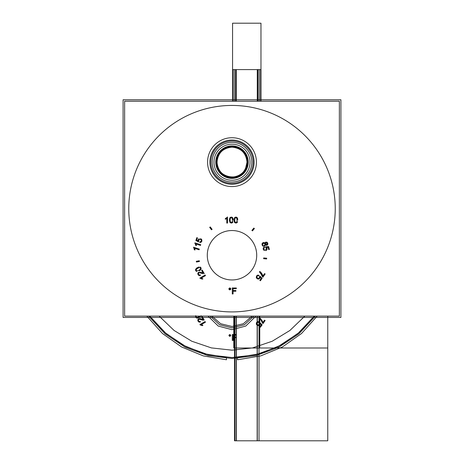 <?xml version="1.0" encoding="UTF-8"?>
<svg xmlns="http://www.w3.org/2000/svg" width="464" height="464" viewBox="0 0 464 464"><rect width="100%" height="100%" fill="white"/><g stroke="black" fill="none" stroke-linecap="round" stroke-linejoin="round"><path stroke-width="0.7" d="M123.093 317.434L123.093 99.772L340.907 99.772L340.907 317.434L340.907 99.772L123.093 99.772L123.093 317.434L340.907 317.434L123.093 317.434M256.662 253.692A24.714 24.714 0 0 1 232 279.954A24.714 24.714 0 0 1 207.338 253.692A24.714 24.714 0 0 0 232 279.954A24.714 24.714 0 0 0 256.662 253.692M207.338 256.795A24.714 24.714 0 0 1 232 230.533A24.714 24.714 0 0 1 256.662 256.795A24.714 24.714 0 0 0 232 230.533A24.714 24.714 0 0 0 207.338 256.795M124.63 316.117L124.63 101.233L339.37 101.233L339.37 316.117L339.37 101.233L124.63 101.233L339.37 101.233L339.37 316.117L339.37 101.233L124.63 101.233L339.37 101.233L339.37 316.117L339.37 101.233L124.63 101.233L339.37 101.233L339.37 316.117L339.37 101.233L124.63 101.233L339.37 101.233L339.37 316.117L339.37 101.233L124.63 101.233L339.37 101.233L339.37 316.117L339.37 101.233L124.63 101.233L339.37 101.233L339.37 316.117L339.37 101.233L124.63 101.233L124.63 316.117L339.37 316.117L124.63 316.117L124.63 101.233L124.63 316.117L339.37 316.117L124.63 316.117L124.63 101.233L124.63 316.117L339.37 316.117L124.63 316.117L124.63 101.233L124.63 316.117L339.37 316.117L124.63 316.117L124.63 101.233L124.63 316.117L339.37 316.117L124.63 316.117L124.63 101.233L124.63 316.117L339.37 316.117L124.63 316.117L124.63 101.233L124.63 316.117L339.37 316.117L124.63 316.117M335.24 208.678A103.24 103.24 0 0 0 232 105.438A103.24 103.24 0 0 0 128.76 208.678A103.24 103.24 0 0 0 232 311.912A103.24 103.24 0 0 0 335.24 208.678A103.24 103.24 0 0 0 232 105.438A103.24 103.24 0 0 0 128.76 208.678A103.24 103.24 0 0 0 232 311.912A103.24 103.24 0 0 0 335.24 208.678A103.24 103.24 0 0 0 232 105.438A103.24 103.24 0 0 0 128.76 208.678A103.24 103.24 0 0 0 232 311.912A103.24 103.24 0 0 0 335.24 208.678A103.24 103.24 0 0 0 232 105.438A103.24 103.24 0 0 0 128.76 208.678A103.24 103.24 0 0 0 232 311.912A103.24 103.24 0 0 0 335.24 208.678A103.24 103.24 0 0 0 232 105.438A103.24 103.24 0 0 0 128.76 208.678A103.24 103.24 0 0 0 232 311.912A103.24 103.24 0 0 0 335.24 208.678A103.24 103.24 0 0 0 232 105.438A103.24 103.24 0 0 0 128.76 208.678A103.24 103.24 0 0 0 232 311.912A103.24 103.24 0 0 0 335.24 208.678A103.24 103.24 0 0 0 232 105.438A103.24 103.24 0 0 0 128.76 208.678A103.24 103.24 0 0 0 232 311.912A103.24 103.24 0 0 0 335.24 208.678A103.24 103.24 0 0 0 232 105.438A103.24 103.24 0 0 0 128.76 208.678A103.24 103.24 0 0 0 232 311.912A103.24 103.24 0 0 0 335.24 208.678A103.24 103.24 0 0 0 232 105.438A103.24 103.24 0 0 0 128.76 208.678A103.24 103.24 0 0 0 232 311.912A103.24 103.24 0 0 0 335.24 208.678A103.24 103.24 0 0 0 232 105.438A103.24 103.24 0 0 0 128.76 208.678A103.24 103.24 0 0 0 232 311.912A103.24 103.24 0 0 0 335.24 208.678M256.714 255.246A24.714 24.714 0 0 1 232 279.954A24.714 24.714 0 0 1 207.286 255.246A24.714 24.714 0 0 1 232 230.533A24.714 24.714 0 0 1 256.714 255.246A24.714 24.714 0 0 1 232 279.954A24.714 24.714 0 0 1 207.286 255.246A24.714 24.714 0 0 1 232 230.533A24.714 24.714 0 0 1 256.714 255.246A24.714 24.714 0 0 1 232 279.954A24.714 24.714 0 0 1 207.286 255.246A24.714 24.714 0 0 1 232 230.533A24.714 24.714 0 0 1 256.714 255.246A24.714 24.714 0 0 0 232.777 230.544A24.714 24.714 0 0 0 207.338 253.692A24.714 24.714 0 0 1 232.777 230.544A24.714 24.714 0 0 1 256.714 255.246A24.714 24.714 0 0 1 232 279.954A24.714 24.714 0 0 1 207.286 255.246A24.714 24.714 0 0 0 232 279.954A24.714 24.714 0 0 0 256.714 255.246A24.714 24.714 0 0 1 232 279.954A24.714 24.714 0 0 1 207.286 255.246A24.714 24.714 0 0 1 232 230.533A24.714 24.714 0 0 1 256.714 255.246A24.714 24.714 0 0 1 232 279.954A24.714 24.714 0 0 1 207.286 255.246A24.714 24.714 0 0 1 232 230.533A24.714 24.714 0 0 1 256.714 255.246A24.714 24.714 0 0 0 232 230.533A24.714 24.714 0 0 0 207.286 255.246A24.714 24.714 0 0 0 232 279.954A24.714 24.714 0 0 0 256.714 255.246M249.986 161.078A18.021 18.021 0 0 1 232 180.229A18.021 18.021 0 0 1 214.014 161.078A18.021 18.021 0 0 0 232 180.229A18.021 18.021 0 0 0 249.986 161.078M214.014 163.34A18.021 18.021 0 0 1 232 144.188A18.021 18.021 0 0 1 249.986 163.34A18.021 18.021 0 0 0 232 144.188A18.021 18.021 0 0 0 214.014 163.34M227.517 217.071L225.336 218.55L225.336 219.269M227.511 223.12L227.511 216.949M226.768 222.998L227.522 222.998M226.786 218.289L226.786 223.091M226.096 218.88L225.336 219.252M233.003 221.769L232.365 222.755L233.003 221.769L232.365 222.755L231.292 223.103L229.953 222.488L229.367 220.087L229.581 218.405L230.225 217.419L231.292 217.071L230.225 217.419L231.292 217.071L230.225 217.419L229.581 218.405L230.225 217.419M231.878 217.158L232.719 217.813L233.218 220.087M232.476 220.087L232.133 218.15L232.476 220.087L232.133 218.15L231.287 217.668L230.486 218.092L230.115 220.087L230.451 222.024L230.115 220.087L230.486 218.092L231.287 217.668L232.133 218.15L232.476 220.087L232.133 222.024L231.292 222.505L232.133 222.024M234.813 217.419L235.886 217.071L234.813 217.419L235.886 217.071L234.813 217.419L234.169 218.405L234.813 217.419L234.169 218.405L233.96 220.087L234.169 218.405L233.96 220.087L234.54 222.488L233.989 220.806M236.466 217.158L237.307 217.813L237.812 220.087M236.953 222.755L235.886 223.103L234.54 222.488L233.96 220.087L234.54 222.488L235.886 223.103L234.54 222.488L235.886 223.103L236.953 222.755L235.886 223.103L236.953 222.755L237.597 221.769M235.874 217.668L236.721 218.15L237.063 220.087L236.721 222.024L235.886 222.505L236.721 222.024L237.063 220.087L236.721 218.15L235.874 217.668L235.08 218.092L235.874 217.668L235.08 218.092L234.703 220.087L235.08 218.092L234.703 220.087L235.039 222.024L234.703 220.087L235.039 222.024L235.886 222.505L236.721 222.024L237.063 220.087L236.721 218.15L235.874 217.668L235.08 218.092L234.703 220.087L235.039 222.024L235.886 222.505L236.721 222.024L237.063 220.087L236.721 218.15L235.874 217.668M251.911 230.359L252.503 230.852M253.86 228.056L251.888 230.411M254.4 228.59L253.808 228.091M252.451 230.886L254.429 228.532M265.269 242.463L264.99 243.229L265.924 242.063L267.09 242.231L267.832 243.304L267.722 244.627L266.788 245.363L265.42 244.83L265.077 245.775L264.242 246.297L262.873 246.111L262.009 244.882L262.873 246.111L262.009 244.882L262.143 243.385L262.009 244.882L262.143 243.385L263.256 242.533L264.26 242.562L264.99 243.229L265.924 242.063L265.269 242.463L265.924 242.063L267.09 242.231L267.832 243.304L267.09 242.231L267.832 243.304L267.722 244.627L267.832 243.304L267.722 244.627L266.788 245.363L265.42 244.83L265.077 245.775L265.42 244.83L265.077 245.775L264.242 246.297L262.873 246.111L262.009 244.882L262.143 243.385L263.256 242.533L262.143 243.385M263.134 245.479L262.578 244.087L262.589 244.731L262.578 244.087L263.442 243.252L262.902 243.548L264.347 243.356L264.898 244.093L264.787 245.021L264.045 245.584L264.787 245.021L264.898 244.093L264.347 243.356M264.555 247.747L264.283 246.999M263.842 248.327L263.767 249.122L263.842 248.327L264.55 247.735L263.842 248.327L264.55 247.735L263.842 248.327L263.767 249.122L264.376 249.876L265.483 249.951L266.336 249.359L266.446 248.391L265.617 247.498M265.524 246.802L265.617 247.509M268.668 246.581L265.466 246.819M269.381 249.481L268.592 246.529M268.685 249.603L269.381 249.417M268.076 247.277L268.708 249.649M266.435 247.428L268.117 247.324M267.119 248.408L266.933 249.806L267.119 248.408L266.469 247.428L267.119 248.408L266.469 247.428L267.119 248.408L266.933 249.806L265.744 250.682L266.933 249.812L265.744 250.682M263.187 249.272L263.279 247.886L263.187 249.272L264.283 250.589L263.187 249.272L264.283 250.589L263.187 249.272L263.279 247.886L264.289 247.016M263.72 257.943L263.656 258.709M266.725 258.222L263.662 257.955M266.597 258.964L266.667 258.199M263.598 258.686L266.661 258.958M264.584 273.586L262.856 276.051M265.135 274.044L264.538 273.627M262.885 277.234L265.164 273.975M262.456 276.84L262.937 277.176M261.8 275.013L260.617 273.139L262.467 276.846L261.8 275.013L262.467 276.846L261.8 275.013L259.446 271.979L259.881 271.353M259.016 275.285L258.616 275.976L257.711 275.802L258.622 275.958L257.711 275.802L257.056 276.248L256.87 277.205L257.526 278.104L256.87 277.205L257.526 278.104L258.523 278.377L257.526 278.104L258.523 278.377L259.341 277.837L259.962 276.109M262.154 278.371L259.91 276.074M260.391 280.784L262.143 278.278M259.846 280.331L260.437 280.743M261.238 278.365L259.834 280.378M260.072 277.211L261.232 278.429M259.759 278.359L258.57 279.125L259.759 278.359L260.095 277.234L259.759 278.359L260.095 277.234L259.759 278.359L258.57 279.125L257.137 278.771L256.267 277.594L257.137 278.771L256.267 277.594L256.569 275.906L256.267 277.594L256.569 275.906L257.694 275.088L256.569 275.906L257.694 275.088L259.011 275.297M232.278 293.898L233.09 293.898M232.29 287.871L232.29 294.014M236.356 287.987L232.215 287.987M236.28 288.701L236.28 287.976M233.009 288.683L236.344 288.683M233.073 290.551L233.073 288.649M235.903 290.516L233.021 290.516M235.845 291.224L235.845 290.499M233.021 291.212L235.903 291.212M233.073 293.95L233.073 291.16M228.914 288.973A0.928 0.928 0 0 1 229.842 287.987A0.928 0.928 0 0 1 230.77 288.973M230.77 288.857A0.928 0.928 0 0 1 229.842 289.849A0.928 0.928 0 0 1 228.914 288.857M229.384 288.944A0.464 0.464 0 0 1 229.842 288.457A0.464 0.464 0 0 1 230.306 288.944M230.306 288.886A0.464 0.464 0 0 1 229.842 289.379A0.464 0.464 0 0 1 229.384 288.886M199.943 278L200.187 278.417M205.187 274.984L199.845 278.064M205.453 275.68L205.076 275.03M201.364 278.023L205.529 275.622M201.446 277.982L202.223 278.325L201.446 277.982M202.31 279.154L202.942 278.794M201.19 278.574L202.321 279.148L200.181 278.412M202.809 273.673L199.822 272.791L198.894 272.936L198.424 273.569L198.569 274.41L198.424 273.569L198.569 274.41L199.259 274.978L198.569 274.41L199.259 274.978L200.17 274.821M200.483 275.517L200.164 274.81M199.213 272.061L197.774 273.296L198.54 272.281L197.774 273.296L198.035 274.7L199.091 275.639L200.477 275.506M201.62 270.431L203.122 273.041M202.263 270.123L201.637 270.483M204.241 273.58L202.211 270.06M197.049 270.941L196.284 270.46L196.278 269.491L197.786 268.221L199.63 267.554L200.471 268.035L199.63 267.554L197.786 268.221L196.278 269.491L196.284 270.46L197.049 270.941L198.963 270.268L197.049 270.941L198.963 270.268L200.477 269.004L198.963 270.268L200.477 269.004L200.471 268.035L199.63 267.554L197.786 268.221L196.278 269.491L196.284 270.46L197.049 270.941L198.963 270.268L200.477 269.004L200.471 268.035L199.63 267.554L197.786 268.221L196.278 269.491L196.284 270.46L197.049 270.941M199.34 270.912L201.127 269.207L199.34 270.912L201.127 269.207L200.987 267.74L201.127 269.207L200.987 267.74L200.152 266.98L200.987 267.74L200.152 266.98L200.987 267.74L201.127 269.207L200.013 270.477M196.597 271.51L195.762 270.756L196.597 271.51M195.547 270.205L196.272 268.389L198.975 266.922M196.347 261.273L196.481 262.027M199.317 260.762L196.289 261.296M199.387 261.516L199.253 260.756M196.417 262.021L199.445 261.487M199.01 249.783L199.242 249.064M194.532 248.31L199.102 249.794M194.886 249.151L195.002 249.986M194.335 249.771L194.004 248.547L194.335 249.771L194.004 248.547L194.335 249.771L195.019 249.992M193.604 247.237L194.004 248.547M199.352 249.116L193.488 247.208M200.436 245.398L200.663 244.696M195.959 243.96L200.529 245.415M196.046 243.989L196.423 245.624M195.756 245.404L195.425 244.18L195.756 245.404L195.425 244.18L195.756 245.404L196.434 245.63M195.019 242.869L194.868 243.333M200.773 244.748L194.903 242.84M198.609 241.97L198.696 240.137L198.656 240.793L199.323 239.383L198.696 240.137L199.323 239.383L200.361 239.354L201.248 240.021L200.361 239.354M195.854 240.445L198.673 241.988M196.835 237.626L195.889 240.532M197.49 237.899L196.8 237.678M196.73 240.184L197.49 237.852M198.186 240.949L196.719 240.126M198.157 240.932L198.151 239.755L199.062 238.682L198.151 239.755L199.062 238.682L198.151 239.755L198.157 240.932M200.541 238.6L201.712 239.47L200.541 238.6L201.712 239.47L201.915 241.17L201.08 242.283L199.758 242.469L199.938 241.709L200.854 241.611L201.347 240.984L201.248 240.021M211.456 229.773L212.083 229.303M209.658 227.36L211.509 229.813M210.285 226.96L209.682 227.418M212.112 229.361L210.233 226.925M225.336 218.55L226.397 217.86M232.365 222.755L231.292 223.103L232.365 222.755L231.292 223.103L229.953 222.488L229.367 220.087L229.581 218.405L229.367 220.087L229.953 222.488L229.367 220.087M232.128 217.262L233.085 218.695L232.128 217.262L232.719 217.813M265.483 249.951L266.336 249.359L266.127 247.817L266.336 249.359L265.483 249.951L266.336 249.359M259.869 271.37L262.224 274.265L262.891 276.005M199.091 275.639L198.035 274.7M200.083 272.119L203.093 272.989M204.201 273.511L203.725 273.696M195.512 269.932L196.272 268.389L197.415 267.577L196.272 268.389L195.512 269.932L195.698 269.149M195.425 244.18L194.874 243.322M201.712 239.47L201.915 241.17L201.712 239.47L201.915 241.17L201.08 242.283L199.758 242.469L201.08 242.283L201.915 241.17L201.08 242.283M199.938 241.721L200.854 241.611L201.347 240.984L200.854 241.611L199.938 241.721L200.854 241.611M230.451 222.024L230.115 220.087L230.486 218.092L231.287 217.668L232.133 218.15L231.287 217.668L230.486 218.092L230.115 220.087L230.451 222.024L231.292 222.505M266.139 242.771L265.547 243.211L265.472 243.954L266.597 244.644L267.171 244.203L266.829 242.869L265.547 243.211L265.472 243.954L265.901 244.551L267.171 244.203L267.264 243.467L266.139 242.771L265.547 243.211L265.901 244.551L267.171 244.203L267.264 243.467L266.139 242.771M146.827 316.117L162.504 333.535L181.668 347.026L203.348 355.917L226.461 359.768L203.348 355.917L181.668 347.026L162.504 333.535L146.827 316.117L162.504 333.535L181.668 347.026L203.348 355.917L226.461 359.768L203.348 355.917L181.668 347.026L162.504 333.535L146.827 316.117L162.504 333.535L181.668 347.026L203.348 355.917L226.461 359.768L226.461 357.402L204.311 353.736L183.495 345.332L165.01 332.584L149.75 316.117L166.066 333.483L185.954 346.608L208.336 354.78L232 357.553L255.664 354.78L278.046 346.608L297.934 333.483L314.25 316.117L298.99 332.584L280.505 345.332L259.689 353.736L237.539 357.402L237.539 359.768L260.652 355.917L282.332 347.026L301.496 333.535L317.173 316.117L301.496 333.535L282.332 347.026L260.652 355.917L237.539 359.768L260.652 355.917L282.332 347.026L301.496 333.535L317.173 316.117L301.496 333.535L282.332 347.026L260.652 355.917L237.539 359.768L260.652 355.917L282.332 347.026L301.496 333.535L317.173 316.117M237.539 357.402L237.539 359.768L237.539 357.402L237.539 359.768L237.539 357.402L259.689 353.736L280.505 345.332L298.99 332.584L314.25 316.117L298.99 332.584L280.505 345.332L259.689 353.736L237.539 357.402L259.689 353.736L280.505 345.332L298.99 332.584L314.25 316.117L298.99 332.584L280.505 345.332L259.689 353.736L237.539 357.402M149.75 316.117L165.01 332.584L183.495 345.332L204.311 353.736L226.461 357.402L204.311 353.736L183.495 345.332L165.01 332.584L149.75 316.117L165.01 332.584L183.495 345.332L204.311 353.736L226.461 357.402L226.461 359.768L226.461 357.402L226.461 359.768L226.461 357.402L204.311 353.736L183.495 345.332L165.01 332.584L149.75 316.117L166.066 333.483L185.954 346.608L208.336 354.78L232 357.553L255.664 354.78L278.046 346.608L297.934 333.483L314.25 316.117M233.775 316.117L233.775 348L259.765 348L259.765 316.117L259.765 348L233.775 348L233.775 316.117M304.854 316.117L289.913 330.467L272.211 341.237L252.596 347.907L232 350.169L211.404 347.907L191.789 341.237L174.087 330.467L159.146 316.117L174.087 330.467L191.789 341.237L211.404 347.907L232 350.169L252.596 347.907L272.211 341.237L289.913 330.467L304.854 316.117L289.913 330.467L272.211 341.237L252.596 347.907L232 350.169L211.404 347.907L191.789 341.237L174.087 330.467L159.146 316.117L174.087 330.467L191.789 341.237L211.404 347.907L232 350.169L252.596 347.907L272.211 341.237L289.913 330.467L304.854 316.117L289.913 330.467L272.211 341.237L252.596 347.907L232 350.169L211.404 347.907L191.789 341.237L174.087 330.467L159.146 316.117L174.087 330.467L191.789 341.237L211.404 347.907L232 350.169L252.596 347.907L272.211 341.237L289.913 330.467L304.854 316.117L289.913 330.467L272.211 341.237L252.596 347.907L232 350.169L211.404 347.907L191.789 341.237L174.087 330.467L159.146 316.117M233.885 316.117L233.885 348L259.654 348L259.654 316.117L259.654 348L233.885 348L233.885 316.117M255.942 316.117L245.758 326.059L232 329.684L245.758 326.059L255.942 316.117L245.758 326.059L232 329.684L245.758 326.059L255.942 316.117L245.758 326.059L232 329.684L218.242 326.059L208.058 316.117L218.242 326.059L232 329.684L218.242 326.059L208.058 316.117L218.242 326.059L232 329.684L218.242 326.059L208.058 316.117M210.169 316.117L219.594 324.765L232 327.897L219.594 324.765L210.169 316.117L219.594 324.765L232 327.897L219.594 324.765L210.169 316.117L219.594 324.765L232 327.897L244.406 324.765L253.831 316.117L244.406 324.765L232 327.897L244.406 324.765L253.831 316.117L244.406 324.765L232 327.897L244.406 324.765L253.831 316.117M252.12 316.117L243.316 323.739L232 326.482L220.684 323.739L211.88 316.117L220.684 323.739L232 326.482L243.316 323.739L252.12 316.117L243.316 323.739L232 326.482L220.684 323.739L211.88 316.117L220.684 323.739L232 326.482L243.316 323.739L252.12 316.117L243.316 323.739L232 326.482L220.684 323.739L211.88 316.117L220.684 323.739L232 326.482L243.316 323.739L252.12 316.117L243.316 323.739L232 326.482L220.684 323.739L211.88 316.117L220.684 323.739L232 326.482L243.316 323.739L252.12 316.117L243.316 323.739L232 326.482L220.684 323.739L211.88 316.117L220.684 323.739L232 326.482L243.316 323.739L252.12 316.117M257.99 101.233L257.99 69.6L257.99 101.233L257.99 69.6L257.99 101.233L257.99 69.6L235.55 69.6L235.55 101.233M257.99 69.6L235.55 69.6L257.99 69.6M148.648 316.117L165.12 333.848L185.258 347.252L207.971 355.604L232 358.44L256.029 355.604L278.742 347.252L298.88 333.848L315.352 316.117L298.88 333.848L278.742 347.252L256.029 355.604L232 358.44L207.971 355.604L185.258 347.252L165.12 333.848L148.648 316.117L165.12 333.848L185.258 347.252L207.971 355.604L232 358.44L256.029 355.604L278.742 347.252L298.88 333.848L315.352 316.117L298.88 333.848L278.742 347.252L256.029 355.604L232 358.44L207.971 355.604L185.258 347.252L165.12 333.848L148.648 316.117L165.12 333.848L185.258 347.252L207.971 355.604L232 358.44L256.029 355.604L278.742 347.252L298.88 333.848L315.352 316.117M259.869 317.892L262.224 320.786L262.891 322.532L264.55 320.16L265.124 320.56L262.931 323.692L260.617 319.661L259.446 318.501L259.869 317.892L262.224 320.786L262.891 322.532L264.55 320.16L265.124 320.56L262.931 323.692L260.617 319.661L259.446 318.501L259.869 317.892L262.224 320.786L262.891 322.532L264.55 320.16L265.124 320.56L262.931 323.692L260.617 319.661L259.446 318.501L259.869 317.892L262.224 320.786L262.891 322.532L264.55 320.16L265.124 320.56L262.931 323.692L260.617 319.661L259.446 318.501L259.869 317.892L262.224 320.786L262.891 322.532L264.55 320.16L265.124 320.56L262.931 323.692L260.617 319.661L259.446 318.501L259.869 317.892M256.87 323.727L257.526 324.626L258.523 324.899L259.341 324.359L259.956 322.642L262.114 324.852L260.426 327.259L259.857 326.859L261.209 324.928L260.095 323.762L259.759 324.887L258.57 325.647L257.137 325.293L256.267 324.116L256.569 322.434L257.694 321.61L259.011 321.825L258.622 322.486L257.711 322.323L257.056 322.776L256.87 323.727L257.526 324.626L258.523 324.899L259.341 324.359L259.956 322.642L262.114 324.852L260.426 327.259L259.857 326.859L261.209 324.928L260.095 323.762L259.759 324.887L258.57 325.647L257.137 325.293L256.267 324.116L256.569 322.434L257.694 321.61L259.011 321.825L258.622 322.486L257.711 322.323L257.056 322.776L256.87 323.727L257.526 324.626L258.523 324.899L259.341 324.359L259.956 322.642L262.114 324.852L260.426 327.259L259.857 326.859L261.209 324.928L260.095 323.762L259.759 324.887L258.57 325.647L257.137 325.293L256.267 324.116L256.569 322.434L257.694 321.61L259.011 321.825L258.622 322.486L257.711 322.323L257.056 322.776L256.87 323.727L257.526 324.626L258.523 324.899L259.341 324.359L259.956 322.642L262.114 324.852L260.426 327.259L259.857 326.859L261.209 324.928L260.095 323.762L259.759 324.887L258.57 325.647L257.137 325.293L256.267 324.116L256.569 322.434L257.694 321.61L259.011 321.825L258.622 322.486L257.711 322.323L257.056 322.776L256.87 323.727L257.526 324.626L258.523 324.899L259.341 324.359L259.956 322.642L262.114 324.852L260.426 327.259L259.857 326.859L261.209 324.928L260.095 323.762L259.759 324.887L258.57 325.647L257.137 325.293L256.267 324.116L256.569 322.434L257.694 321.61L259.011 321.825L258.622 322.486L257.711 322.323L257.056 322.776L256.87 323.727M233.073 340.419L232.29 340.419L232.29 334.509L236.28 334.509L236.28 335.211L233.073 335.211L233.073 337.038L235.845 337.038L235.845 337.734L233.073 337.734L233.073 340.419L232.29 340.419L232.29 334.509L236.28 334.509L236.28 335.211L233.073 335.211L233.073 337.038L235.845 337.038L235.845 337.734L233.073 337.734L233.073 340.419L232.29 340.419L232.29 334.509L236.28 334.509L236.28 335.211L233.073 335.211L233.073 337.038L235.845 337.038L235.845 337.734L233.073 337.734L233.073 340.419L232.29 340.419L232.29 334.509L236.28 334.509L236.28 335.211L233.073 335.211L233.073 337.038L235.845 337.038L235.845 337.734L233.073 337.734L233.073 340.419L232.29 340.419L232.29 334.509L236.28 334.509L236.28 335.211L233.073 335.211L233.073 337.038L235.845 337.038L235.845 337.734L233.073 337.734L233.073 340.419M228.914 335.443C229.535 334.242 230.156 334.242 230.776 335.443C230.156 336.644 229.535 336.644 228.914 335.443C229.535 334.242 230.156 334.242 230.776 335.443C230.156 336.644 229.535 336.644 228.914 335.443C229.535 334.242 230.156 334.242 230.776 335.443C230.156 336.644 229.535 336.644 228.914 335.443C229.535 334.242 230.156 334.242 230.776 335.443C230.156 336.644 229.535 336.644 228.914 335.443C229.535 334.242 230.156 334.242 230.776 335.443C230.156 336.644 229.535 336.644 228.914 335.443M200.181 324.933L199.949 324.533L205.088 321.564L205.448 322.19L201.446 324.504L202.93 325.322L202.321 325.676L199.949 324.533L205.088 321.564L205.448 322.19L201.446 324.504L202.93 325.322L202.321 325.676L199.949 324.533L205.088 321.564L205.448 322.19L201.446 324.504L202.93 325.322L202.321 325.676L199.949 324.533L205.088 321.564L205.448 322.19L201.446 324.504L202.93 325.322L202.321 325.676L199.949 324.533L205.088 321.564L205.448 322.19L201.446 324.504L202.93 325.322L202.321 325.676L200.181 324.933M198.894 319.458L198.424 320.09L198.569 320.937L199.259 321.506L200.17 321.343L200.477 322.028L199.091 322.167L198.035 321.221L197.774 319.818L199.213 318.582L203.093 319.51L201.649 317.005L202.252 316.657L204.201 320.038L202.809 320.195L199.822 319.319L198.894 319.458L198.424 320.09L198.569 320.937L199.259 321.506L200.17 321.343L200.477 322.028L199.091 322.167L198.035 321.221L197.774 319.818L198.54 318.809L200.083 318.64L203.093 319.51L201.649 317.005L202.252 316.657L204.201 320.038L202.809 320.195L199.822 319.319L198.894 319.458L198.424 320.09L198.569 320.937L199.259 321.506L200.17 321.343L200.477 322.028L199.091 322.167L198.035 321.221L197.774 319.818L198.54 318.809L200.083 318.64L203.093 319.51L201.649 317.005L202.252 316.657L204.201 320.038L202.809 320.195L199.822 319.319L198.894 319.458L198.424 320.09L198.569 320.937L199.259 321.506L200.17 321.343L200.477 322.028L199.091 322.167L198.035 321.221L197.774 319.818L198.54 318.809L200.083 318.64L203.093 319.51L201.649 317.005L202.252 316.657L204.201 320.038L202.809 320.195L199.822 319.319L198.894 319.458L198.424 320.09L198.569 320.937L199.259 321.506L200.17 321.343L200.477 322.028L199.091 322.167L198.035 321.221L197.774 319.818L198.54 318.809L200.083 318.64L203.093 319.51L201.649 317.005L202.252 316.657L204.201 320.038L202.809 320.195L199.822 319.319L198.894 319.458M201.127 315.729L199.34 317.44L201.127 315.729L199.34 317.44L201.127 315.729L199.34 317.44L197.774 318.095L196.597 318.031L195.762 317.277L195.698 315.671M199.34 317.44L197.774 318.095L196.597 318.031L195.512 316.46L196.597 318.031L195.762 317.277L196.597 318.031L197.774 318.095L196.597 318.031L197.774 318.095L199.34 317.44M230.306 335.443L229.384 335.443L230.306 335.443M196.278 316.013L196.284 316.987L196.278 316.013L196.284 316.987L196.278 316.013L196.284 316.987L197.049 317.463L199.967 316.117M196.284 316.987L197.049 317.463L198.963 316.79L197.049 317.463L198.963 316.79L197.049 317.463L196.284 316.987M259.312 101.233L259.312 69.6L259.312 101.233L259.312 69.6L259.312 101.233L259.312 69.6L234.227 69.6L234.227 101.233M259.312 69.6L234.227 69.6L259.312 69.6M236.257 69.6L236.257 101.233L236.257 69.6L257.282 69.6L236.257 69.6M257.282 101.233L257.282 69.6L257.282 101.233M260.635 101.233L260.635 69.6L260.635 101.233L260.635 69.6L260.635 101.233L260.635 69.6L232.905 69.6L232.905 101.233M260.635 69.6L232.905 69.6L260.635 69.6M260.971 101.233L260.971 23.2L232.568 23.2L232.568 101.233L232.568 23.2L232.568 101.233L232.568 23.2L260.971 23.2L232.568 23.2L260.971 23.2L260.971 101.233M259.022 348L259.022 316.117L259.022 348L234.517 348L259.022 348L234.517 348L259.022 348L259.022 440.8L259.022 348M234.517 316.117L234.517 440.8L259.022 440.8L234.517 440.8L234.517 316.117M236.379 316.117L236.379 348L236.379 316.117L236.379 348L236.379 316.117L236.379 348L257.16 348L257.16 316.117L257.16 348L236.379 348L257.16 348L236.379 348L236.379 440.8L257.16 440.8L257.16 316.117L257.16 348L236.379 348L236.379 440.8L257.16 440.8L257.16 348L236.379 348L257.16 348L257.16 316.117M257.305 348L257.305 316.117L257.305 348L236.234 348L257.305 348L236.234 348L257.305 348L257.305 440.8L257.305 348M236.234 316.117L236.234 440.8L257.305 440.8L236.234 440.8L236.234 316.117M231.292 223.103L229.953 222.488L231.292 223.103M237.307 217.813L237.678 218.695L237.307 217.813M267.722 244.627L266.788 245.363L265.42 244.83M264.787 245.021L264.898 244.093L264.787 245.021L264.045 245.584L264.787 245.021M263.767 249.122L264.376 249.876L263.767 249.122M260.617 273.139L259.446 271.979L260.617 273.139M261.093 272.559L262.224 274.265L261.093 272.559M258.622 275.958L257.711 275.802L257.056 276.248L256.87 277.205L257.526 278.104L258.523 278.377L259.341 277.837L259.492 276.625L259.341 277.837L258.523 278.377M257.137 278.771L258.57 279.125L257.137 278.771L256.267 277.594L256.569 275.906L257.694 275.088M198.424 273.569L198.894 272.936L199.822 272.791L198.894 272.936L198.424 273.569L198.569 274.41L199.259 274.978M201.538 272.565L202.606 272.919L201.538 272.565M265.077 245.775L264.242 246.297L262.873 246.111M265.924 242.063L267.09 242.231M257.711 275.802L257.056 276.248L256.87 277.205M235.039 222.024L235.886 222.505M200.477 269.004L200.471 268.035M236.379 348L257.16 348L236.379 348L236.379 440.8L257.16 440.8L257.16 348L257.16 440.8L257.16 348L236.379 348L236.379 440.8L257.16 440.8L236.379 440.8L236.379 348M234.964 348L327.764 348L327.764 316.117L327.764 348L234.964 348L327.764 348L234.964 348L234.964 440.8L327.764 440.8L327.764 348L234.964 348L234.964 440.8L327.764 440.8L327.764 348L234.964 348L234.964 440.8L327.764 440.8L327.764 316.117L327.764 440.8L234.964 440.8L234.964 348L327.764 348L234.964 348L234.964 316.117L234.964 348M248.246 162.151A16.246 16.246 0 0 1 232 178.396A16.246 16.246 0 0 1 215.754 162.151A16.246 16.246 0 0 1 232 145.905A16.246 16.246 0 0 1 248.246 162.151L247.271 162.151C247.486 152.801 237.777 145.099 228.746 147.517C216.816 149.536 212.808 166.767 222.621 173.843C231.658 181.888 247.608 174.238 246.993 162.151C247.277 171.077 238.322 178.675 229.564 176.946C219.791 175.717 213.817 163.711 218.73 155.179C222.714 148.091 228.833 145.423 237.075 147.169A15.817 15.817 0 0 0 217.111 156.809C210.731 171.79 232.278 185.496 243.148 173.374C255.345 162.591 241.785 140.952 226.763 147.227C211.114 151.716 214.055 177.086 230.318 177.88C247.759 180.757 254.742 153.358 238.049 147.535C223.393 140.447 208.667 161.315 220.255 172.747C230.44 185.449 252.706 172.939 247.161 157.632C243.42 141.787 217.941 143.515 216.369 159.715C212.663 176.999 239.697 185.287 246.309 168.89C251.024 159.79 244.429 147.558 234.233 146.491C223.178 144.42 213.028 156.467 216.949 167.011C219.727 176.877 232.905 181.302 241.071 175.108C250.56 169.064 249.731 153.329 239.662 148.312C244.69 151.438 247.26 156.049 247.364 162.151C246.703 167.707 244.818 171.512 241.715 173.571M217.111 156.809L216.236 162.151C217.233 171.628 222.471 176.801 231.948 177.671C241.384 176.639 246.494 171.471 247.271 162.151M246.993 162.151C246.053 171.326 241.031 176.326 231.925 177.144C222.853 176.216 217.877 171.216 217.007 162.151C217.947 171.326 222.969 176.326 232.07 177.144C241.147 176.216 246.117 171.222 246.993 162.151C246.117 171.222 241.147 176.216 232.07 177.144C222.969 176.326 217.947 171.326 217.007 162.151C216.038 177.544 239.847 182.886 245.56 168.542L246.993 162.151L245.56 168.542C239.847 182.886 216.038 177.544 217.007 162.151C217.883 171.216 222.853 176.216 231.93 177.144C241.031 176.326 246.053 171.326 246.993 162.151C246.082 153.027 241.083 148.028 232 147.163C222.917 148.022 217.923 153.021 217.007 162.151C217.912 153.01 222.935 148.01 232.081 147.163C241.17 148.109 246.14 153.103 246.993 162.151C246.082 153.004 241.06 148.004 231.919 147.163C222.83 148.109 217.86 153.108 217.007 162.151M218.73 155.179A14.993 14.993 0 0 1 228.746 147.517M216.236 162.151L215.754 162.151M237.075 147.169C220.713 140.575 207.907 165.694 222.853 175.061C230.214 179.475 237.081 178.808 243.449 173.066C249.446 165.37 249.214 157.864 242.753 150.551C230.521 137.843 208.562 155.539 218.376 170.195C223.288 177.231 229.825 179.429 237.991 176.79C246.61 172.219 249.464 165.277 246.558 155.962C240.59 139.362 213.318 146.531 216.282 163.925C217.413 183.013 248.46 181.569 247.817 162.452C249.151 144.867 221.334 140.261 216.932 157.342C214.948 165.694 217.662 172.034 225.063 176.366C234.216 179.754 241.297 177.26 246.309 168.89M212.181 162.151A19.819 19.819 0 0 0 232 181.975A19.819 19.819 0 0 0 251.819 162.151A19.819 19.819 0 0 0 232 142.332A19.819 19.819 0 0 0 212.181 162.151A19.819 19.819 0 0 1 232 142.332A19.819 19.819 0 0 1 251.819 162.151A19.819 19.819 0 0 0 232 142.332A19.819 19.819 0 0 0 212.181 162.151A19.819 19.819 0 0 0 232 181.975A19.819 19.819 0 0 0 251.819 162.151A19.819 19.819 0 0 1 232 181.975A19.819 19.819 0 0 1 212.181 162.151A19.819 19.819 0 0 0 232 181.975A19.819 19.819 0 0 0 251.819 162.151A19.819 19.819 0 0 0 232 142.332A19.819 19.819 0 0 0 212.181 162.151A19.819 19.819 0 0 0 232 181.975A19.819 19.819 0 0 0 251.819 162.151A19.819 19.819 0 0 0 232 142.332A19.819 19.819 0 0 0 212.181 162.151A19.819 19.819 0 0 0 232 181.975A19.819 19.819 0 0 0 251.819 162.151A19.819 19.819 0 0 0 232 142.332A19.819 19.819 0 0 0 212.181 162.151M229.558 176.941C219.443 176.007 212.918 163.334 218.3 154.239C223.822 146.485 230.939 144.507 239.662 148.312M210.818 162.151A21.182 21.182 0 0 1 232 140.975A21.182 21.182 0 0 1 253.182 162.151A21.182 21.182 0 0 1 232 183.332A21.182 21.182 0 0 1 210.818 162.151A21.182 21.182 0 0 0 232 183.332A21.182 21.182 0 0 0 253.182 162.151A21.182 21.182 0 0 0 232 140.975A21.182 21.182 0 0 0 210.818 162.151M207.576 162.151A24.424 24.424 0 0 0 232 186.574A24.424 24.424 0 0 0 256.424 162.151A24.424 24.424 0 0 0 232 137.727A24.424 24.424 0 0 0 207.576 162.151A24.424 24.424 0 0 0 232 186.574A24.424 24.424 0 0 0 256.424 162.151A24.424 24.424 0 0 0 232 137.727A24.424 24.424 0 0 0 207.576 162.151M254.127 162.151A22.127 22.127 0 0 1 232 184.278A22.127 22.127 0 0 1 209.873 162.151A22.127 22.127 0 0 1 232 140.029A22.127 22.127 0 0 1 254.127 162.151A22.127 22.127 0 0 0 232 140.029A22.127 22.127 0 0 0 209.873 162.151A22.127 22.127 0 0 0 232 184.278A22.127 22.127 0 0 0 254.127 162.151"/></g></svg>

